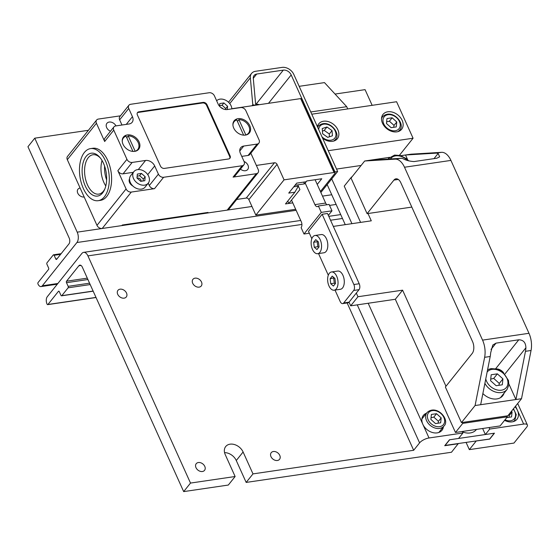 <?xml version="1.0" encoding="UTF-8"?>
<svg xmlns="http://www.w3.org/2000/svg" width="559" height="559" viewBox="0 0 559 559"><rect width="100%" height="100%" fill="white"/><g stroke="black" fill="none" stroke-linecap="round" stroke-linejoin="round"><path stroke-width="0.84" d="M327.714 137.367L322.62 133.755L322.243 128.563L326.966 126.991L332.053 130.61L332.43 135.795L327.714 137.367M329.307 136.836L329.328 134.02L332.053 130.61M329.328 134.02L324.234 130.401L326.966 126.991M324.234 130.401L322.431 131.169M396.247 126.921L391.097 127.676L386.458 123.49L386.975 118.55L392.132 117.795L396.764 121.981L396.247 126.921M393.683 127.298L394.039 125.391L389.399 121.205L392.132 117.795M394.039 125.391L396.764 121.981M389.399 121.205L386.632 121.841M335.009 290.072L340.214 301.594A4.332 2.397 -98.4 0 0 342.66 303.607A4.332 2.397 -98.4 0 0 343.68 302.971L353.686 290.449A4.332 2.397 -98.4 0 0 353.861 284.524L322.138 214.272L308.491 231.342L311.824 238.721M318.532 253.576L328.301 275.217M331.494 271.974L337.741 271.059A9.21 5.094 81.6 0 1 343.659 277.299A9.21 5.094 81.6 0 1 342.583 287.927A9.21 5.094 81.6 0 1 340.417 289.282L334.17 290.198A9.21 5.094 81.6 0 1 327.791 281.827A9.21 5.094 81.6 0 1 331.494 271.974A9.21 5.094 81.6 0 1 337.412 278.214A9.21 5.094 81.6 0 1 336.329 288.842A9.21 5.094 81.6 0 1 334.17 290.198M315.01 235.479L321.264 234.563A9.21 5.094 81.6 0 1 327.183 240.803A9.21 5.094 81.6 0 1 326.1 251.431A9.21 5.094 81.6 0 1 323.94 252.78L317.694 253.702A9.21 5.094 81.6 0 1 311.307 245.331A9.21 5.094 81.6 0 1 315.01 235.479A9.21 5.094 81.6 0 1 320.936 241.719A9.21 5.094 81.6 0 1 319.853 252.347A9.21 5.094 81.6 0 1 317.694 253.702M445.977 386.255L402.599 290.17L357.963 296.731L356.314 293.077L359.046 289.667A4.332 2.397 -98.4 0 0 359.213 283.741L327.49 213.482L322.138 214.272M356.314 293.077L349.04 302.181L350.682 305.829L395.318 299.275L455.466 432.484L500.102 425.93L507.376 416.825L462.747 423.38L462.335 422.471L461.441 422.604L475.087 405.534L484.632 357.313A17.329 9.594 -98.4 0 0 482.557 340.124L404.499 167.239A17.329 9.594 -98.4 0 0 395.15 159.147L364.678 161.006L351.031 178.076L367.095 213.657L411.815 207.089M342.66 303.607L348.019 302.817A4.332 2.397 -98.4 0 0 349.04 302.181L343.68 302.971M326.931 204.748A4.332 2.397 81.6 0 1 325.638 203.05L315.108 179.732M331.99 210.813L329.104 204.426L318.392 205.998L321.278 212.385L331.99 210.813L328.343 215.376M305.165 183.01L314.927 204.629A4.332 2.397 -98.4 0 0 317.372 206.634A4.332 2.397 -98.4 0 0 318.392 205.998M321.278 212.385L303.991 234.011L309.344 233.222M303.991 234.011L301.112 227.625A4.332 2.397 -98.4 0 0 301.28 221.699L291.518 200.08M80.126 188.027L84.178 196.999A5.324 3.941 -141.4 0 1 78.56 194.462A5.324 3.941 -141.4 0 1 77.987 189.187A5.324 3.941 -141.4 0 1 80.126 188.027L67.318 159.664A4.332 3.207 -141.4 0 1 67.506 156.436L96.616 120.017A4.332 3.207 -141.4 0 1 98.349 119.074L120.451 115.825M121.841 225.598L122.295 225.032L207.997 212.434L207.536 213.007L102.199 228.484A4.332 3.207 -141.4 0 1 96.98 225.361L126.089 188.942A4.332 3.207 38.6 0 0 131.309 192.065L154.522 188.656A4.332 3.207 -141.4 0 1 149.302 185.532L148.24 183.184M133.356 172.305L123.071 173.821A4.332 3.207 -141.4 0 1 117.851 170.698L126.949 159.315L113.763 130.114A4.332 3.207 38.6 0 1 113.952 126.886A4.332 3.207 38.6 0 1 115.685 125.943L129.08 123.972A7.581 5.611 38.6 0 0 132.12 122.323A7.581 5.611 38.6 0 0 132.441 116.67L128.738 108.46A4.332 3.207 38.6 0 1 128.919 105.225A4.332 3.207 38.6 0 1 130.659 104.281L209.213 92.738A4.332 3.207 -141.4 0 1 214.432 95.868L218.143 104.079A7.581 5.611 -141.4 0 0 227.275 109.543L240.663 107.58A4.332 3.207 -141.4 0 1 245.883 110.703L259.069 139.904A4.332 3.207 -141.4 0 1 258.88 143.132A4.332 3.207 -141.4 0 1 257.14 144.075L243.752 146.046A7.581 5.611 -141.4 0 0 240.712 147.695A7.581 5.611 -141.4 0 0 240.384 153.348L244.094 161.558A4.332 3.207 38.6 0 1 243.906 164.793A4.332 3.207 38.6 0 1 242.173 165.737L163.612 177.28A4.332 3.207 -141.4 0 1 158.4 174.149L154.689 165.939A7.581 5.611 -141.4 0 0 145.557 160.475L132.169 162.438A4.332 3.207 -141.4 0 1 126.949 159.315M126.089 188.942L117.851 170.698M148.275 183.135L145.095 187.118A9.21 6.813 -141.4 0 1 132.818 185.972A9.21 6.813 -141.4 0 1 129.555 178.74A9.21 6.813 -141.4 0 1 130.708 175.624L133.894 171.641A9.21 6.813 -141.4 0 1 137.472 169.65A9.21 6.813 -141.4 0 1 147.248 173.961A9.21 6.813 -141.4 0 1 148.275 183.135A9.21 6.813 -141.4 0 1 136.829 182.709A9.21 6.813 -141.4 0 1 133.894 171.641M129.555 178.74A5.744 4.248 38.6 0 0 129.597 182.59A5.744 4.248 38.6 0 0 132.818 185.972M255.645 104.323L256.008 104.274A6.498 4.807 -141.4 0 1 259.243 104.694M255.722 105.211L253.29 78.379A6.498 4.807 38.6 0 1 254.093 75.458A6.498 4.807 38.6 0 1 256.7 74.04L283.301 70.134L256.008 104.274M320.873 192.492L337.643 171.508L293.803 74.424A9.748 7.218 38.6 0 0 282.064 67.394L255.463 71.3A9.748 7.218 38.6 0 0 251.557 73.425A9.748 7.218 38.6 0 0 250.355 77.813L252.794 104.75L255.421 105.253M252.794 104.75L251.983 105.756M256.364 165.436L274.448 162.781A2.166 1.6 -141.4 0 1 277.054 164.346L284.063 179.851L255.861 215.131L248.86 199.619A2.166 1.6 38.6 0 0 246.246 198.061L236.674 199.465M337.643 171.508L334.96 171.906L291.183 74.948A6.498 4.807 38.6 0 0 283.301 70.134M291.183 74.948L268.495 103.331M303.67 182.115L304.466 183.883L306.814 180.948L321.767 178.754L317.233 184.428M304.466 183.883L294.998 185.281L304.466 183.883L306.171 181.745L296.703 183.135L288.737 193.1L294.859 192.205L298.366 186.154L299.91 189.578L288.835 203.441L285.481 203.93L294.859 192.205M287.766 201.072L288.835 203.441L299.917 189.578L297.793 184.868M284.063 179.851L334.044 172.507A2.166 0.825 -24.3 0 1 335.107 172.759A2.166 0.825 -24.3 0 1 334.918 173.388L320.426 191.513M293.754 186.832L298.366 186.154M231.831 108.719L300.672 98.601A2.166 0.825 -24.3 0 1 301.741 98.852L335.107 172.759M295.676 209.283L255.861 215.131M292.776 202.861L288.842 203.434M106.629 179.935A19.907 11.019 81.6 0 1 104.589 166.058M105.798 185.972A19.893 11.012 81.6 0 1 102.059 160.517M128.221 135.879L135.152 151.23A9.21 6.813 38.6 0 0 137.807 149.463A9.21 6.813 38.6 0 0 137.193 140.847A9.21 6.813 38.6 0 0 128.221 135.879L126.76 137.703M132.951 151.412L126.075 136.193A9.21 6.813 38.6 0 0 123.42 137.961A9.21 6.813 38.6 0 0 122.253 141.511M238.91 119.612L245.848 134.964A9.21 6.813 38.6 0 0 248.496 133.196A9.21 6.813 38.6 0 0 247.889 124.58A9.21 6.813 38.6 0 0 238.91 119.612L237.449 121.436M243.64 135.152L236.771 119.926A9.21 6.813 38.6 0 0 234.116 121.694A9.21 6.813 38.6 0 0 232.949 125.244M100.417 158.092A19.893 11.012 -98.4 0 0 92.948 154.745A19.893 11.012 -98.4 0 0 88.273 157.673A19.893 11.012 -98.4 0 0 85.939 180.634A19.893 11.012 -98.4 0 0 98.733 194.113A19.893 11.012 -98.4 0 0 103.408 191.185A19.893 11.012 -98.4 0 0 104.924 188.76M86.142 156.394A21.668 11.991 81.6 0 1 99.914 157.47A21.668 11.991 81.6 0 1 104.617 189.508A21.668 11.991 81.6 0 1 102.625 192.897A21.668 11.991 81.6 0 1 85.289 186.028A21.668 11.991 81.6 0 1 86.142 156.394M229.693 158.518A3.249 2.404 38.6 0 0 229.63 156.401L206.564 105.309A3.249 2.404 38.6 0 0 202.644 102.968L138.373 112.408A3.249 2.404 38.6 0 0 137.325 112.855M104.393 196.817A26.322 14.569 -98.4 0 0 107.489 166.442A26.322 14.569 -98.4 0 0 90.558 148.603A26.322 14.569 -98.4 0 0 84.374 152.474A26.322 14.569 -98.4 0 0 81.279 182.849A26.322 14.569 -98.4 0 0 98.209 200.688A26.322 14.569 -98.4 0 0 104.393 196.817M160.454 166.065L137.388 114.972A3.249 2.404 -141.4 0 1 137.528 112.548A3.249 2.404 -141.4 0 1 138.828 111.842L203.106 102.395A3.249 2.404 -141.4 0 1 207.019 104.743L230.084 155.835A3.249 2.404 -141.4 0 1 229.945 158.26A3.249 2.404 -141.4 0 1 228.645 158.966L164.374 168.413A3.249 2.404 -141.4 0 1 160.454 166.065M127.361 134.929A9.748 7.218 -141.4 0 1 137.633 139.568A9.748 7.218 -141.4 0 1 138.681 149.232A9.748 7.218 -141.4 0 1 134.775 151.356A9.748 7.218 -141.4 0 1 124.503 146.71A9.748 7.218 -141.4 0 1 123.455 137.053A9.748 7.218 -141.4 0 1 127.361 134.929M238.057 118.662A9.748 7.218 -141.4 0 1 248.329 123.308A9.748 7.218 -141.4 0 1 249.377 132.965A9.748 7.218 -141.4 0 1 245.471 135.089A9.748 7.218 -141.4 0 1 235.192 130.45A9.748 7.218 -141.4 0 1 234.144 120.786A9.748 7.218 -141.4 0 1 238.057 118.662M258.88 143.132L249.782 154.515A4.332 3.207 -141.4 0 1 248.049 155.458L241.754 156.38M250.837 153.194L258.209 169.531A4.332 3.207 38.6 0 1 258.02 172.759A4.332 3.207 38.6 0 1 256.288 173.702L233.075 177.112L242.173 165.737M244.059 161.488A5.744 4.248 -141.4 0 1 247.721 169.475A5.744 4.248 -141.4 0 1 245.422 170.726A5.744 4.248 -141.4 0 1 240.461 169.104M90.558 148.603L92.878 148.261A26.322 14.569 81.6 0 1 109.809 166.1A26.322 14.569 81.6 0 1 106.713 196.475A26.322 14.569 81.6 0 1 100.529 200.346L98.209 200.688M243.906 164.793L234.815 176.169A4.332 3.207 -141.4 0 1 233.075 177.112M258.02 172.759L228.917 209.178A4.332 3.207 -141.4 0 1 227.178 210.121L207.536 213.007L207.326 212.532M121.974 125.02L119.64 119.836A4.332 3.207 -141.4 0 1 119.822 116.607L128.919 105.225M67.318 159.664L96.427 123.246L104.666 141.497A4.332 3.207 -141.4 0 1 104.854 138.269L113.952 126.886M96.427 123.246A4.332 3.207 -141.4 0 1 96.616 120.017M96.98 225.361L84.178 196.999M115.986 125.901A5.744 4.248 38.6 0 0 109.215 122.051A5.744 4.248 38.6 0 0 106.916 123.301A5.744 4.248 38.6 0 0 110.465 131.246M372.154 105.33L365.069 89.643L335.051 94.059M88.399 130.296L34.77 138.178L77.205 232.16A7.581 4.199 81.6 0 1 76.904 242.529L42.337 285.775A5.415 2.998 81.6 0 1 41.066 286.571A5.415 2.998 81.6 0 1 38.005 284.056A1.083 0.601 81.6 0 1 38.047 282.575L48.549 269.431A1.083 0.601 -98.4 0 0 48.598 267.95L46.949 264.302A1.083 0.601 81.6 0 1 46.991 262.821L53.266 254.967A1.083 0.601 81.6 0 1 53.524 254.806A1.083 0.601 81.6 0 1 54.132 255.309L55.781 258.957A1.083 0.601 -98.4 0 0 56.396 259.46A1.083 0.601 -98.4 0 0 56.648 259.306L68.974 243.878A4.332 2.397 -98.4 0 0 69.148 237.952L27.95 146.717L34.77 138.178M145.179 176.721L144.83 180.697L140.735 181.361L136.99 178.055L137.339 174.08L141.434 173.409L145.179 176.721L143.363 178.999L139.61 175.687L137.144 176.26M139.61 175.687L141.434 173.409M143.041 180.983L143.363 178.999M137.179 178.223A2.711 2.005 -141.4 0 1 137.647 178.083A2.711 2.005 -141.4 0 1 140.148 178.957A2.711 2.005 -141.4 0 1 141.148 181.298M225.598 109.571L225.794 108.572L222.084 105.225L223.9 102.947L227.611 106.294L227.275 109.543M225.794 108.572L227.611 106.294M222.084 105.225L219.547 105.77M219.505 106.203L219.778 103.555L223.9 102.947M221.008 107.635A2.711 2.005 -141.4 0 1 222.852 108.774M216.64 100.76A9.21 6.813 -141.4 0 1 225.864 100.334A9.21 6.813 -141.4 0 1 231.845 108.872M387.806 111.786A11.914 8.818 -141.4 0 1 400.363 117.46A11.914 8.818 -141.4 0 1 401.648 129.262A11.914 8.818 -141.4 0 1 386.835 128.717A11.914 8.818 -141.4 0 1 383.034 114.385A11.914 8.818 -141.4 0 1 387.806 111.786M317.414 126.718A11.914 8.818 -141.4 0 1 318.756 123.825A11.914 8.818 -141.4 0 1 323.535 121.233A11.914 8.818 -141.4 0 1 336.092 126.907A11.914 8.818 -141.4 0 1 337.37 138.709A11.914 8.818 -141.4 0 1 322.592 138.185M336.539 169.07L361.114 165.457M328.245 150.699L413.073 138.234L399.447 155.29M413.073 138.234L396.597 101.738L311.768 114.204M334.177 277.809L330.131 278.752L332.235 276.125L334.932 278.459L335.526 283.42L333.43 286.054L330.732 283.713L334.303 283.189L335.253 283.769M333.702 278.228L334.303 283.189M330.732 283.713L330.131 278.752M502.31 384.802L496.126 385.71L490.564 380.693L491.179 374.761L497.37 373.852L502.932 378.876L502.31 384.802M500.473 397.68A14.08 10.425 -141.4 0 1 500.466 397.68L507.02 389.483L508.886 384.955L508.487 380.434L502.855 372.238L496.811 369.045L490.984 368.591L487.588 369.737M498.928 385.298L499.292 383.425L493.73 378.408L497.37 373.852M499.292 383.425L502.932 378.876M493.73 378.408L490.725 379.114M367.095 213.657L393.934 180.089A8.665 4.793 -98.4 0 1 395.968 178.81A8.665 4.793 -98.4 0 1 400.866 182.835L472.551 341.591A8.665 4.793 -98.4 0 1 472.208 353.442L445.369 387.017L461.441 422.604M462.335 422.471L507.858 415.777L521.505 398.707L515.922 399.531L508.956 384.096M504.113 393.124A14.625 10.824 -141.4 0 1 502.716 395.744A14.625 10.824 -141.4 0 1 482.871 393.571M525.9 347.782A17.329 9.594 81.6 0 1 525.474 351.318L515.922 399.531L480.663 404.709L490.208 356.495A17.329 9.594 -98.4 0 0 490.641 352.96L492.779 345.043L496.022 343.135L518.78 339.795C523.378 339.907 525.753 342.569 525.9 347.782L504.854 374.111M503.806 373.056A7.581 5.611 38.6 0 0 496.308 368.905M480.663 404.709L475.087 405.534M521.505 398.707L531.05 350.493A17.329 9.594 -98.4 0 0 528.982 333.297L450.917 160.412A17.329 9.594 -98.4 0 0 441.575 152.327L411.096 154.179L400.88 155.681M407.693 159.818L405.513 155.004L435.992 153.145A17.329 9.594 81.6 0 1 438.151 153.439L439.64 156.82L436.803 158.225L414.037 161.565C409.586 161.278 405.869 160.293 402.892 158.616A17.329 9.594 -98.4 0 0 400.733 158.323L370.254 160.181L389.623 157.338M364.678 161.006L370.254 160.181M333.325 226.402L371.288 220.826L367.99 213.524M506.964 415.91L507.376 416.825M299.177 86.324L324.479 82.606L346.706 106.678L310.755 111.961M494.149 433.232L449.513 439.786M351.932 223.67L331.725 178.915M346.706 106.678L347.719 108.921M476.506 429.396L476.303 429.647A15.163 11.222 -141.4 0 1 462.433 431.869M444.95 445.446L489.642 439.018L494.191 433.323M327.176 184.603L345.252 224.648M445.006 445.572L449.555 439.884M351.513 177.028L344.232 186.133L360.604 222.398M402.599 290.17L395.318 299.275M462.747 423.38L455.466 432.484M357.963 296.731L350.682 305.829M319.049 246.924L316.946 249.552L314.249 247.218L313.655 242.257L315.751 239.629L318.455 241.963L319.049 246.924M317.701 241.313L317.226 241.733L317.819 246.694L318.777 247.274M317.226 241.733L313.655 242.257M314.249 247.218L317.819 246.694M476.114 441.002L489.726 439.101L494.456 433.183L485.352 434.525L489.719 429.06L523.643 424.078A7.581 2.9 -24.3 0 1 527.368 424.938A7.581 2.9 -24.3 0 1 526.704 427.139L513.973 443.07L469.336 449.632L466.108 442.476M68.1 287.815L61.818 295.669A1.083 0.601 81.6 0 1 61.567 295.823A1.083 0.601 81.6 0 1 60.952 295.32L59.31 291.672A1.083 0.601 -98.4 0 0 58.695 291.169A1.083 0.601 -98.4 0 0 58.443 291.33L47.934 304.473A1.083 0.601 81.6 0 1 47.683 304.634A1.083 0.601 81.6 0 1 47.068 304.131A5.415 2.998 81.6 0 1 47.284 296.724L81.852 253.479A7.581 4.199 81.6 0 1 83.633 252.361A7.581 4.199 81.6 0 1 87.917 255.882L190.5 483.074L183.673 491.606L82.334 267.153A4.332 2.397 -98.4 0 0 79.881 265.141A4.332 2.397 -98.4 0 0 78.861 265.777L66.535 281.198A1.083 0.601 -98.4 0 0 66.493 282.686L68.142 286.334A1.083 0.601 81.6 0 1 68.1 287.815L90.195 284.566M183.673 491.606L228.31 485.051L235.129 476.513L225.242 454.614A10.831 8.015 -141.4 0 1 225.71 446.536A10.831 8.015 -141.4 0 1 234.675 444.615A10.831 8.015 -141.4 0 1 243.102 451.993L252.989 473.892L246.163 482.424L451.483 452.252L458.261 443.622M246.163 482.424L236.275 460.525A10.831 8.015 38.6 0 0 224.564 452.622M476.156 441.093L469.336 449.632M190.5 483.074L235.129 476.513M124.14 298.15A5.324 3.941 -141.4 0 1 118.522 295.613A5.324 3.941 -141.4 0 1 117.949 290.338A5.324 3.941 -141.4 0 1 124.573 290.589A5.324 3.941 -141.4 0 1 126.271 296.99A5.324 3.941 -141.4 0 1 124.14 298.15M199.123 287.13A5.324 3.941 -141.4 0 1 193.512 284.594A5.324 3.941 -141.4 0 1 192.939 279.318A5.324 3.941 -141.4 0 1 199.563 279.57A5.324 3.941 -141.4 0 1 201.261 285.97A5.324 3.941 -141.4 0 1 199.123 287.13M202.414 471.51A5.324 3.941 -141.4 0 1 196.796 468.973A5.324 3.941 -141.4 0 1 196.223 463.697A5.324 3.941 -141.4 0 1 202.847 463.942A5.324 3.941 -141.4 0 1 204.545 470.35A5.324 3.941 -141.4 0 1 202.414 471.51M277.397 460.49A5.324 3.941 -141.4 0 1 271.786 457.954A5.324 3.941 -141.4 0 1 271.213 452.678A5.324 3.941 -141.4 0 1 277.837 452.923A5.324 3.941 -141.4 0 1 279.535 459.33A5.324 3.941 -141.4 0 1 277.397 460.49M252.989 473.892L413.674 450.281L419.585 442.882A7.581 2.9 -24.3 0 1 429.019 437.976L462.936 432.994L458.576 438.459L449.464 439.793L444.733 445.712L458.303 443.72M489.719 429.06L489.041 427.551M485.352 434.525L482.634 428.494M515.07 406.756A11.914 8.818 -141.4 0 1 517.459 410.39A11.914 8.818 -141.4 0 1 516.949 419.271A11.914 8.818 -141.4 0 1 504.574 420.333M413.674 450.281L347.146 302.95M462.258 431.485L462.936 432.994M443.413 426.748A11.914 8.818 -141.4 0 1 441.966 430.29A11.914 8.818 -141.4 0 1 432.107 432.407A11.914 8.818 -141.4 0 1 422.835 424.295A11.914 8.818 -141.4 0 1 423.352 415.414A11.914 8.818 -141.4 0 1 426.489 413.22M508.983 417.3L509.34 415.4L508.557 414.904M509.34 415.4L512.072 411.983L511.555 416.923L506.733 417.636M511.387 411.368L512.072 411.983M438.088 423.198L438.445 421.297L433.812 417.112L431.038 417.748M430.87 419.397L431.387 414.457L436.537 413.702L441.177 417.88L440.66 422.821L435.503 423.582L430.87 419.397M433.812 417.112L436.537 413.702M438.445 421.297L441.177 417.88M421.898 418.977A10.831 8.015 -141.4 0 1 422.101 418.705L427.013 412.556A10.831 8.015 38.6 0 0 428.18 423.289A10.831 8.015 38.6 0 0 439.598 428.446A10.831 8.015 38.6 0 0 443.937 426.084L439.025 432.233A10.831 8.015 -141.4 0 1 438.808 432.491M390.413 158.952A12.347 9.14 -141.4 0 1 407.553 160.489M408.72 160.901L406.456 158.728L400.405 155.535L394.584 155.088L388.617 158.393A14.08 10.425 38.6 0 0 388.121 159.091M318.693 129.548A9.531 7.057 -141.4 0 1 328.888 124.943A9.531 7.057 -141.4 0 1 335.554 136.815A9.531 7.057 -141.4 0 1 323.514 138.129A9.531 7.057 -141.4 0 1 321.998 136.871M333.471 141.134A10.831 8.015 38.6 0 0 335.253 139.624C341.898 133.622 328.049 117.264 318.33 126.096A10.831 8.015 38.6 0 0 317.631 127.2M395.234 130.764A9.531 7.057 -141.4 0 1 382.999 119.717A9.531 7.057 -141.4 0 1 396.604 117.718A9.531 7.057 -141.4 0 1 395.234 130.764M397.742 131.686A10.831 8.015 38.6 0 0 399.524 130.184C406.176 124.182 392.32 107.824 382.601 116.656A10.831 8.015 38.6 0 0 381.524 118.725M353.861 284.524L359.213 283.741M353.686 290.449L359.046 289.667M314.927 204.629L325.638 203.05M256.7 74.04L253.283 78.309M250.355 77.813L229.742 103.597M248.86 199.619L277.054 164.346M246.246 198.061L274.448 162.781M334.044 172.507L300.672 98.601M229.63 156.401L230.084 155.835M206.564 105.309L207.019 104.743M202.644 102.968L203.106 102.395M138.373 112.408L138.828 111.842M239.769 151.021L243.752 146.046M248.049 155.458L257.14 144.075M123.071 173.821L132.169 162.438M138.29 169.559L145.557 160.475M147.744 174.632L154.689 165.939M149.302 185.532L158.4 174.149M154.522 188.656L163.612 177.28M251.955 206.481L227.178 210.121L256.288 173.702M119.64 119.836L128.738 108.46M126.271 124.384L132.441 116.67M104.666 141.497L113.763 130.114M77.205 232.16L102.199 228.484L131.309 192.065M129.129 180.83L129.625 180.208M331.76 194.756L322.508 196.111M60.603 254.359L54.132 255.309M57.074 258.768L55.781 258.957M336.127 204.433L329.544 205.405M296.144 210.31L76.904 242.529M57.856 283.49L42.337 285.775M487.134 372.028A12.347 9.14 -141.4 0 1 505.084 375.285A12.347 9.14 -141.4 0 1 501.444 390.182A12.347 9.14 -141.4 0 1 485.771 378.897M484.891 383.362A14.08 10.425 38.6 0 0 501.374 392.551A14.08 10.425 38.6 0 0 507.02 389.483M491.019 349.396L496.022 343.135M495.637 368.751L518.78 339.795M490.208 356.495L484.632 357.313M531.05 350.493L525.474 351.318M434.001 158.637L438.151 153.439M441.575 152.327L435.992 153.145M400.733 158.323L395.15 159.147M398.287 179.446L393.934 180.089M450.917 160.412L404.499 167.239M528.982 333.297L482.557 340.124M61.818 295.669L93.129 291.064M58.443 291.33L58.981 291.253M47.934 304.473L95.994 297.409M87.917 255.882L301.909 224.438M330.537 220.232L342.471 218.478M78.861 265.777L81.041 265.462M66.535 281.198L87.295 278.151M66.493 282.686L87.924 279.535M68.142 286.334L89.566 283.182M243.102 451.993L236.275 460.525M523.643 424.078L515.552 406.155M357.264 304.865L419.585 442.882M368.185 303.257L429.019 437.976M513.05 421.696A10.831 8.015 38.6 0 0 514.832 420.186L513.812 421.465M513.204 409.09A9.531 7.057 -141.4 0 1 510.542 420.773A9.531 7.057 -141.4 0 1 504.994 419.809M439.647 426.671A9.531 7.057 -141.4 0 1 427.404 415.623A9.531 7.057 -141.4 0 1 441.009 413.625A9.531 7.057 -141.4 0 1 439.647 426.671M388.617 158.393L388.058 159.098M318.33 126.096L317.568 127.054M335.253 139.624L334.233 140.903M382.601 116.656L381.58 117.928M399.524 130.184L398.504 131.456M251.557 73.425L228.519 102.248M136.78 150.741L137.807 149.463M122.393 139.247L123.42 137.961M247.476 134.481L248.496 133.196M233.089 122.98L234.116 121.694M130.226 182.29L129.751 182.898M61.134 253.688L53.524 254.806M57.304 284.182L41.066 286.571M61.567 295.823L93.178 291.183M47.683 304.634L96.043 297.521M83.633 252.361L300.721 220.463M328.783 216.34L340.711 214.586M517.683 403.486L527.368 424.938M514.832 420.186L516.257 414.68L513.49 408.741M443.937 426.084C450.589 420.082 436.733 403.724 427.013 412.556"/></g></svg>
